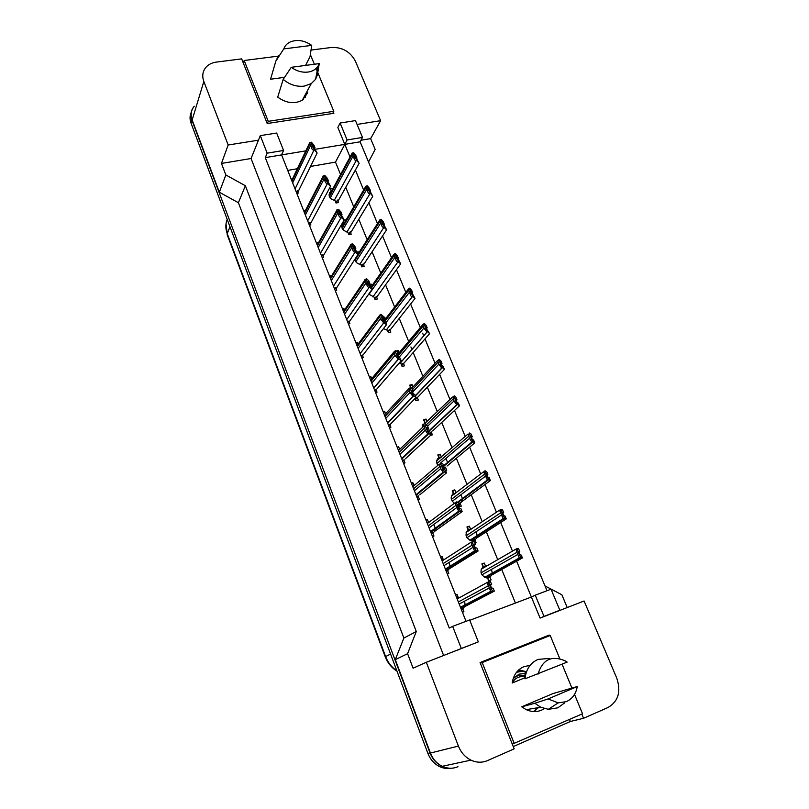 <?xml version="1.0" encoding="UTF-8"?>
<svg xmlns="http://www.w3.org/2000/svg" width="809" height="809" viewBox="0 0 809 809"><rect width="100%" height="100%" fill="white"/><g stroke="black" fill="none" stroke-linecap="round" stroke-linejoin="round"><path stroke-width="1.21" d="M305.458 97.353L304.659 95.836L305.458 97.353M528.864 665.453L529.673 665.898L528.864 665.453M543.769 708.401L543.375 709.25L543.769 708.401M311.04 50.067L331.508 47.468C342.338 47.094 350.307 51.675 355.414 61.201L380.614 120.683L357.082 124.434M443.645 655.543L251.073 158.513L258.465 140.169L228.168 145.003L203.838 81.487C201.906 76.026 202.624 71.283 205.992 67.238C208.57 64.396 212.029 62.677 216.387 62.091L241.679 58.875L267.213 123.534L333.884 113.29L333.409 112.138M340.114 123.029L347.112 139.967L362.503 137.429L355.485 120.602L340.114 123.029L337.859 127.509L344.806 144.366L315.055 149.321M305.812 150.868L281.593 154.903L466.014 621.322M350.034 157.037L344.806 144.366L360.126 141.808L547.005 590.732M469.776 620.301L531.392 597.022L516.617 561.173M516.284 560.364L516.031 559.757M512.481 551.131L500.68 522.513M500.184 521.299L499.942 520.723M496.443 512.228L485.016 484.52M484.358 482.912L484.146 482.397M480.688 474.003L469.624 447.175M465.205 436.445L454.496 410.466M449.986 399.525L439.621 374.385M435.03 363.231L424.998 338.9M423.754 335.877L422.642 333.197M420.316 327.554L410.618 304.012M405.815 292.373L396.471 269.7M391.526 257.717L382.556 235.935M377.469 223.608L368.864 202.725M363.646 190.054L355.394 170.052M549.503 635.783L549.21 635.065L480.071 662.551L514.15 748.861L487.503 760.602C482.083 762.877 476.572 762.725 470.949 760.136C465.175 757.234 460.999 752.552 458.41 746.08L426.313 662.278L478.331 641.881L469.635 619.947L452.646 626.368L461.322 648.484L457.854 650.031M535.224 595.181L543.982 616.387L559.828 610.229L551.05 589.205L535.224 595.181L531.392 597.022L540.078 618.086L584.088 600.996L616.761 678.124C621.241 691.574 618.339 701.352 608.065 707.481L583.552 718.281L581.823 714.084M265.291 157.624L281.593 154.903L283.565 150.464L276.668 133.05L260.296 135.629L267.172 153.174L265.291 157.624L449.258 628.047L452.646 626.368M457.975 766.71C452.807 768.874 447.549 768.742 442.23 766.305C436.769 763.575 432.845 759.145 430.428 753.037L395.288 659.659L407.584 653.692L416.281 631.516L245.36 185.736L238.392 202.705L219.34 192.229L192.148 119.985C190.327 114.747 191.035 110.155 194.271 106.201M245.36 185.736L225.842 174.956L219.34 192.229M416.281 631.516L403.873 638.048L238.392 202.705M395.288 659.659L403.873 638.048M513.25 746.586L570.335 721.497L583.552 718.281M567.22 607.549L561.871 594.777L545.013 585.949M368.55 162.043L375.154 149.432L370.633 138.642L380.614 120.683M251.073 158.513L221.464 163.428L228.168 145.003M221.464 163.428L225.842 174.956M407.584 653.692L413.086 668.194L426.313 662.278M260.296 135.629L258.465 140.169M362.503 137.429L360.126 141.808M559.828 610.229L555.844 611.968M370.633 138.642L360.976 140.25M340.559 174.542L335.492 162.124L310.545 166.442M297.328 168.737L287.721 170.396M335.492 162.124L347.112 139.967M515.424 603.049L501.722 569.475M501.398 568.687L501.165 568.1M497.727 559.686L486.34 531.776M485.855 530.593L485.633 530.037M482.245 521.744L471.212 494.714M470.575 493.146L470.373 492.641M467.026 484.46L456.347 458.268M452.069 447.792L441.724 422.429M437.356 411.741L427.334 387.177M422.885 376.286L413.187 352.512M411.973 349.549L410.911 346.93M408.656 341.418L399.262 318.392M394.62 307.016L385.569 284.829M380.786 273.098L372.089 251.801M367.165 239.727L358.822 219.29M353.755 206.882L345.767 187.283M350.257 231.748L351.187 234.216L348.831 234.691L347.84 232.254C341.661 230.171 340.336 227.036 343.865 222.839L343.421 221.312M344.118 220.129L345.392 219.876L345.686 220.614M357.173 252.024L358.296 251.781L358.751 252.883M361.785 265.999L363.19 263.865L364.192 266.343L361.825 266.859L360.824 264.381C357.679 264.047 355.647 262.419 354.747 259.487M369.167 284.697L371.412 284.192L372.009 285.658M374.921 298.491L376.387 296.468L377.398 298.976L375.032 299.532L374.011 297.014L368.742 294.082M383.608 317.381L384.74 317.108L385.488 318.948M388.269 331.508L389.786 329.576L390.818 332.135L388.441 332.721L387.41 330.163L383.415 328.687M396.289 351.066L398.281 350.56L399.15 352.714M401.82 365.051L403.408 363.231L404.46 365.83L402.073 366.457L401.021 363.848L398.827 363.443M410.517 387.359L409.647 385.195L412.034 384.548L412.994 386.924M415.604 399.14L417.242 397.421L418.314 400.061L415.927 400.728L415.017 398.493M422.52 427.385L424.695 422.44L423.623 419.77L426.009 419.082L427.071 421.691M430.378 433.037L431.308 432.178L432.39 434.858L430.509 435.414M437.821 465.377C436.051 462.202 436.425 459.623 438.913 457.631L437.821 454.921L440.217 454.193L441.32 456.903L439.56 458.42M439.57 458.44L441.532 456.893M446.133 459.057L447.792 462.869M443.828 468.977L445.607 467.491L446.71 470.221L445.557 470.575M443.605 469.23L442.847 468.239M454.375 503.309C450.532 499.932 450.198 496.635 453.374 493.409L452.261 490.648L454.658 489.88L456.347 492.63M460.715 494.875C463.001 498.213 462.809 501.054 460.139 503.4L461.261 506.171L458.855 506.96L458.491 506.06M472.749 541.363L471.586 540.725C465.681 538.218 464.508 534.567 468.067 529.774L466.935 526.972L469.341 526.153L470.484 528.955L471.455 528.985M475.925 531.837C477.725 535.073 477.381 537.763 474.913 539.906L476.056 542.728L474.903 543.132M491.336 569.496C492.661 572.59 492.196 575.098 489.941 577.039L491.093 579.901L488.687 580.781L487.524 577.909L486.249 577.859C480.576 575.169 479.494 571.467 483.013 566.755L481.861 563.903L484.278 563.054L485.43 565.895L486.876 565.987M331.286 191.288L330.325 188.891L332.823 188.841M337.757 200.005L338.384 202.584L336.028 203.029L335.057 200.622C329.091 198.68 327.696 195.647 330.851 191.511L328.98 194.989M310.191 222.394L310.858 225.003L309.422 225.286M303.709 210.836L305.246 210.825M321.749 256.473L322.68 254.875L323.671 257.373L322.235 257.677M316.43 242.993L317.866 242.7L318.129 243.378M334.714 289.248L335.684 287.731L336.686 290.259L335.239 290.583M329.344 275.667L330.79 275.353L331.215 276.445M347.88 322.548L348.891 321.102L349.913 323.681L348.467 324.025M342.47 308.866L343.916 308.532L344.513 310.039M361.259 356.385L362.311 355.02L363.352 357.639L361.906 358.013M355.808 342.601L357.254 342.247L358.023 344.169M374.86 390.777L375.963 389.493L377.014 392.153L375.558 392.547M369.369 376.893L370.815 376.509L371.685 378.693M388.684 425.736L389.827 424.533L390.899 427.243L389.442 427.658M383.153 411.741L384.599 411.336L385.559 413.763M402.73 461.272L403.924 460.159L405.016 462.91L403.549 463.345M397.158 447.165L398.615 446.74L399.676 449.42M411.397 483.185L412.863 482.73L414.218 485.501M417.019 497.404L418.263 496.382L419.365 499.173L417.899 499.638M425.878 519.813L427.344 519.338L428.467 522.159L429.124 522.159M433.614 524.556C435.829 527.933 435.566 530.825 432.835 533.212L433.958 536.054L432.491 536.549M440.612 557.067L442.078 556.552L443.211 559.434L444.343 559.464M448.914 562.538C450.573 565.815 450.158 568.525 447.66 570.669L448.803 573.561L447.337 574.087M455.588 594.949L457.055 594.413L458.218 597.335L459.886 597.457M464.396 601.279C465.539 604.363 464.993 606.861 462.738 608.773L463.901 611.715L462.435 612.261M297.894 190.388L297.287 190.712L298.248 193.139L296.812 193.391M291.189 179.173L292.484 178.941M461.322 648.484L478.331 641.881M267.172 153.174L283.565 150.464M543.982 616.387L540.078 618.086M570.335 721.497L569.516 719.484M537.237 640.657L536.954 639.97L480.081 662.571M536.954 639.97L549.21 635.065M297.287 190.712L296.438 192.451M309.887 222.546L308.998 224.204M330.79 275.353L329.829 276.9M343.916 308.532L342.925 310.009M357.254 342.247L356.223 343.643M370.815 376.509L369.733 377.823M384.599 411.336L383.476 412.57M398.615 446.74L397.441 447.883M413.955 485.511L412.732 486.563M412.863 482.73L411.629 483.792M432.835 533.212L431.541 534.132M428.467 522.159L427.182 523.12M427.344 519.338L426.07 520.298M447.66 570.669L446.315 571.498M443.211 559.434L441.886 560.293M442.078 556.552L440.753 557.421M462.738 608.773L461.342 609.501M458.218 597.335L456.832 598.104M457.055 594.413L455.679 595.181M337.414 200.177L336.119 202.503M350.206 231.778L348.861 234.003M358.296 251.781L357.548 252.954M371.412 284.192L370.3 285.789M384.74 317.108L383.921 318.18M398.281 350.56L397.209 351.824M412.034 384.548L410.123 386.378M426.009 419.082L424.037 420.811M440.217 454.193L438.175 455.801M438.913 457.631L437.851 458.551M454.658 489.88L452.555 491.376M453.374 493.409L452.807 493.844M460.139 503.4L459.138 504.138M455.78 492.63L453.95 494.026M469.341 526.153L467.167 527.539M474.913 539.906L472.992 541.15M470.484 528.955L468.583 530.229M484.278 563.054L482.022 564.308M489.941 577.039L487.948 578.142M485.43 565.895L483.458 567.038M443.959 767.033L441.795 766.153C436.344 763.413 432.411 758.994 430.004 752.876L191.925 120.248C190.105 115.009 190.813 110.418 194.049 106.464M451.402 768.237C447.407 768.954 443.484 768.419 439.641 766.608C434.211 763.888 430.297 759.489 427.9 753.401L191.045 123.17C189.69 119.459 189.721 115.95 191.116 112.653M311.435 142.222L309.534 142.586L311.435 142.222L314.023 145.327L314.984 147.693L314.509 148.664M309.534 142.586L311.283 146.914C311.748 149.129 312.638 150.181 313.943 150.09L295.063 188.952M314.984 147.693L312.274 144.518L317.138 153.043L314.57 149.978L313.943 150.09M317.138 153.043L298.137 191.652M310.828 142.374L312.577 146.702L311.283 146.914M312.577 146.702L314.57 149.978M335.442 201.562L336.311 202.968M329.627 192.673L329.89 193.3M353.705 152.709L352.006 153.123L353.705 152.709L355.97 155.712L356.941 158.068L356.516 158.837M352.006 153.123L353.786 157.421C354.18 159.595 355.009 160.627 356.273 160.516L334.168 200.521M356.941 158.068L354.615 155.025L359.135 163.367L356.89 160.415L356.273 160.516M359.135 163.367L338.061 201.057M353.27 152.911L355.04 157.199L353.786 157.421M355.04 157.199L356.89 160.415M526.244 672.461L522.735 671.197L516.536 672.279M517.821 670.813L522.735 671.197M512.228 682.745C515.272 677.78 519.59 675.828 525.183 676.911M513.553 678.175C516.759 675.576 520.42 674.716 524.545 675.586M517.194 676.031L514.039 677.608M324.884 175.492L323.024 176.018L324.884 175.492L327.392 178.385L328.363 180.801L327.837 181.803M323.024 176.018L324.803 180.417C325.248 182.591 326.128 183.613 327.433 183.491L307.673 220.847M328.363 180.801L325.784 177.879L330.557 186.222L327.433 183.491M330.557 186.222L310.676 223.335M324.318 175.786L326.098 180.185L324.803 180.417M326.098 180.185L328.07 183.38M321.537 255.917L322.154 255.786M338.556 209.319L336.746 209.996L338.556 209.319L340.983 211.998L341.974 214.446L341.368 215.497M336.746 209.996L338.546 214.476C338.981 216.61 339.851 217.611 341.155 217.469L320.475 253.247M341.974 214.446L339.527 211.786L344.209 219.967L341.155 217.469M344.209 219.967L323.418 255.523M338.041 209.753L339.851 214.223L338.546 214.476M339.851 214.223L341.792 217.338M334.471 288.641L335.199 288.479M352.451 243.721L350.691 244.561L352.451 243.721L354.807 246.179L355.808 248.666L355.121 249.759M350.691 244.561L352.532 249.121C352.936 251.215 353.796 252.175 355.111 252.014L333.5 286.164M355.808 248.666L353.503 246.28L358.084 254.279L355.111 252.014M358.084 254.279L336.362 288.216M351.996 244.298L353.836 248.848L352.532 249.121M353.836 248.848L355.748 251.872M347.617 321.891L348.487 321.679M366.588 278.711L364.879 279.722L366.588 278.711L368.864 280.925L369.885 283.463L369.086 284.616M364.879 279.722L366.75 284.353C367.134 286.406 367.984 287.337 369.298 287.144L346.717 319.616M369.885 283.463L367.711 281.35C367.296 281.684 367.751 282.766 369.076 284.606L371.169 286.629L372.191 289.167L369.298 287.144M372.191 289.167L349.508 321.436M366.184 279.429L368.055 284.06L366.75 284.353M368.055 284.06L369.946 287.003M319.252 63.598L318.038 66.156C315.894 69.412 312.567 71.384 308.047 72.062C302.161 72.709 296.559 71.131 291.26 67.309L319.252 63.598L317.431 74.691L315.621 79.272L311.273 83.59L304.144 86.138C296.559 86.957 289.571 84.702 283.18 79.383L277.72 97.12C286.325 103.279 294.527 104.29 302.323 100.154L311.273 83.59M311.718 45.385L283.767 48.894C284.889 45.789 287.043 43.484 290.229 41.967C297.257 39.206 304.417 40.349 311.718 45.385L310.019 56.721L305.549 65.408M284.546 77.32L270.56 79.231L275.829 61.15L278.731 55.275M275.829 61.15L283.767 48.894M303.284 99.477L303.213 98.516M303.001 99.689L302.94 99.022M267.344 123.514L268.234 121.34L333.804 111.318L316.107 68.472M332.752 113.472L333.804 111.318M243.307 62.991L244.176 60.493L268.234 121.34M278.033 56.165L244.176 60.493M314.367 64.245L310.363 54.547M291.26 67.309L283.18 79.383M306.176 93.025L307.754 92.802L302.323 100.154M315.965 77.452L317.431 74.691M577.262 686.538C576.018 693.778 572.408 698.794 566.442 701.605L558.19 702.879L548.108 698.936L577.262 686.538L552.992 693.566L521.714 706.823L526.204 709.655L540.796 707.238L534.83 703.264L521.714 706.823M564.571 702.95L557.785 707.835L548.31 709.321L540.796 707.238M513.169 678.67L518.933 674.17L525.981 673.321M525.081 677.709L512.188 683.018C513.452 675.04 517.366 669.579 523.919 666.656L530.077 665.382M538.025 674.14C542.515 659.466 551.607 655.057 565.319 660.913L567.149 662.116L524.97 678.822C526.032 669.326 530.38 662.854 538.025 659.406L549.412 658.415M526.477 671.814L518.903 669.771M533.93 711.586L538.41 707.632M526.346 672.178L518.69 669.963M533.657 711.576L537.955 707.703M512.289 744.149L582.531 713.771L574.521 694.385M480.354 663.289L482.204 662.551L514.291 743.693M559.757 658.607L550.211 635.5L482.204 662.551M571.811 687.812L562.073 664.219M548.108 698.936L534.83 703.264M544.417 708.603C538.794 712.183 532.726 712.537 526.204 709.655M348.163 233.053L349.114 234.64M344.361 222.869L343.774 222.192M342.359 224.204L342.642 224.922M367.357 185.736L365.708 186.292L367.357 185.736L369.551 188.527L370.532 190.914L370.057 191.723M365.708 186.292L367.519 190.661C367.893 192.795 368.712 193.796 369.976 193.675L346.889 232.143M370.532 190.914L368.328 188.133L372.767 196.304L370.593 193.553L369.976 193.675M372.767 196.304L350.793 232.517M366.973 186.06L368.783 190.428L367.519 190.661M368.783 190.428L370.593 193.553M361.087 265.028L362.644 264.695M362.108 266.798L361.37 264.968M381.241 219.3L379.643 220.018L381.241 219.3L383.345 221.878L384.356 224.305L383.8 225.155M379.643 220.018L381.474 224.457C381.828 226.55 382.647 227.531 383.911 227.38L359.813 264.27M384.356 224.305L382.273 221.777L386.621 229.786L383.911 227.38M386.621 229.786L363.726 264.462M380.908 219.765L382.738 224.204L381.474 224.457M382.738 224.204L384.528 227.258M374.213 297.52L375.902 297.125M375.315 299.461L374.506 297.459M395.358 253.419L393.811 254.299L395.358 253.419L397.381 255.786L398.402 258.253L397.775 259.133M393.811 254.299L395.672 258.819C396.006 260.872 396.804 261.823 398.079 261.651L372.929 296.903M398.402 258.253L396.45 255.988L400.708 263.825L398.079 261.651M400.708 263.825L376.863 296.913M395.075 254.026L396.946 258.546L395.672 258.819M396.946 258.546L398.695 261.509M360.976 355.677L362.017 355.414M380.968 314.296L380.624 315.166L379.31 315.48L380.968 314.296L383.153 316.268L384.194 318.847L383.274 320.051M379.31 315.48L380.351 318.888L383.719 322.892L360.167 353.614M384.194 318.847L382.172 317.027C381.686 317.29 382.131 318.372 383.486 320.273L385.499 322.073L386.54 324.652L383.739 322.892L360.157 353.594M386.54 324.652L362.877 355.191M380.624 315.166L382.526 319.879L381.211 320.192M382.526 319.879L384.376 322.73M374.557 390.009L375.811 389.675M395.601 350.499L395.308 351.531L393.993 351.864L395.601 350.499L397.694 352.228L398.756 354.848L397.715 356.071M370.593 379.997L393.973 351.854L395.065 355.333L398.139 359.297L373.748 387.976M398.756 354.848L396.814 353.26C396.329 353.503 396.754 354.585 398.089 356.506L400.081 358.124L401.143 360.753L399.07 359.085L398.139 359.297M401.143 360.753L376.458 389.493M395.308 351.531L397.249 356.324L395.935 356.658M397.249 356.324L399.07 359.085M388.35 424.907L389.968 424.442M410.487 387.329L410.254 388.532L408.939 388.896L410.487 387.329L412.489 388.805L413.571 391.465L412.408 392.699M408.939 388.896L410.032 392.426L412.833 396.319L387.582 422.955M413.571 391.465L411.71 390.12C411.235 390.373 411.639 391.455 412.944 393.376L414.916 394.802L415.998 397.482L414.016 396.066L412.833 396.319M415.998 397.482L390.262 424.361M410.254 388.532L412.226 393.407L410.911 393.771M412.226 393.407L414.016 396.066M387.551 330.527L389.402 330.072M388.724 332.651L387.835 330.456M383.86 320.607L383.517 319.747M409.708 288.125L408.211 289.177L409.708 288.125L411.639 290.259L412.681 292.767L411.973 293.677M408.211 289.177L410.112 293.768C410.416 295.781 411.215 296.691 412.489 296.498L386.247 330.042M412.681 292.767L410.861 290.775L415.027 298.43L412.489 296.498M415.027 298.43L390.201 329.87M409.485 288.874L411.377 293.465L410.112 293.768M411.377 293.465L413.106 296.357M401.102 364.05L403.155 363.514M402.356 366.376L401.385 363.979M424.3 323.418L424.138 324.318L422.864 324.642L424.3 323.418L426.151 325.309L427.203 327.857L426.414 328.798M422.864 324.642L423.936 328.009L427 331.973L399.676 363.706M427.203 327.857L425.494 326.128L426.798 329.314L429.589 333.621L427.759 331.781L427 331.973M429.589 333.621L403.762 363.362M424.138 324.318L426.07 328.99L424.796 329.303M426.07 328.99L427.759 331.781M416.21 400.647L415.25 398.261M410.972 387.693L410.416 386.298M415.563 397.927L417.191 397.482M439.145 359.317L439.044 360.379L437.76 360.713L439.145 359.317L440.905 360.956L441.977 363.554L441.097 364.485M437.76 360.713L438.862 364.151L441.674 368.055L415.3 395.753M441.977 363.554L440.359 362.048L441.633 365.243L443.322 366.811L444.404 369.41L442.665 367.822L441.674 368.055M444.404 369.41L417.535 397.381M439.044 360.379L441.006 365.122L439.732 365.466M441.006 365.122L442.665 367.822M402.376 460.382L404.288 459.805M425.635 424.816L425.473 426.191L424.149 426.576L425.635 424.816L427.536 426.019L428.639 428.73L427.374 429.933M424.149 426.576L425.261 430.176L427.809 433.968L401.648 458.531M428.639 428.73L426.879 427.637C426.404 427.91 426.808 428.992 428.072 430.904L430.014 432.127L431.106 434.848L429.225 433.715L427.809 433.968M431.106 434.848L405.309 458.855M425.473 426.191L427.476 431.157L426.151 431.541M427.476 431.157L429.225 433.715M416.635 496.453L418.556 495.836M441.047 462.97L440.956 464.518L439.631 464.932L440.399 463.173L442.857 463.891L443.969 466.651L442.614 467.794M439.631 464.932L440.763 468.603L443.079 472.264L415.968 494.744M443.969 466.651L442.301 465.822C441.856 466.115 442.25 467.218 443.474 469.119L445.375 470.11L446.487 472.881L444.707 472.021L443.079 472.264M446.487 472.881L419.77 494.845M440.956 464.518L442.988 469.574L441.663 469.978M442.988 469.574L444.707 472.021M431.136 533.121L433.058 532.484M456.741 501.813L456.711 503.542L455.386 503.977L456.094 502.025L458.45 502.44L459.583 505.251L458.147 506.313M455.386 503.977L458.642 511.248L430.54 531.594M459.583 505.251L458.015 504.685C457.591 505.018 457.975 506.131 459.158 508.022L461.009 508.77L462.141 511.591L458.642 511.248M462.141 511.591L434.413 531.513M456.711 503.542L458.794 508.689L457.459 509.124M458.794 508.689L460.473 511.025M445.89 570.416L447.812 569.738M472.719 541.352L472.759 543.274L471.435 543.729L472.072 541.575L474.317 541.686L475.48 544.548L473.993 545.488M471.435 543.729L474.519 550.919L445.365 569.101M475.48 544.548L474.003 544.255L475.136 547.632L476.926 548.128L478.089 551L474.519 550.919M478.089 551L449.278 568.828M472.759 543.274L474.873 548.512L473.548 548.977M474.873 548.512L476.511 550.737M460.887 608.358L462.819 607.64M488.99 581.62L489.101 583.734L487.766 584.219L488.343 581.853L490.476 581.641L491.66 584.553L490.173 585.352M487.766 584.219L490.719 591.328L460.463 607.296M491.66 584.553L490.284 584.553L491.407 587.991L493.126 588.204L494.309 591.126L490.719 591.328M494.309 591.126L464.386 606.811M489.101 583.734L491.255 589.063L489.92 589.559M491.255 589.063L492.853 591.177M423.056 424.169L422.622 425.251M425.372 423.329L424.331 420.731M452.544 397.047L422.541 425.645M430.115 432.38L431.531 431.966M454.243 395.834L454.203 397.057L452.929 397.411L454.243 395.834L455.912 397.219L457.004 399.868L456.043 400.779M452.929 397.411L454.041 400.92L456.62 404.743L428.537 431.227M457.004 399.868L455.467 398.594L456.721 401.8L458.369 403.175L459.461 405.825L457.833 404.49L456.62 404.743M459.461 405.825L432.633 430.934M454.203 397.057L456.205 401.891L454.921 402.245M456.205 401.891L457.833 404.49M437.275 459.411L436.951 460.2M442.735 468.047L445.759 467.106M444.02 469.453L443.372 467.845M439.611 458.551L438.468 455.72M467.865 434.14L436.82 460.665M469.614 432.987L469.635 434.372L468.35 434.757L469.614 432.987L471.172 434.109L472.284 436.799L471.263 437.669M468.35 434.757L469.493 438.326L471.839 442.048L443.625 465.792M472.284 436.799L470.848 435.778L472.082 439.004L473.68 440.167L474.792 442.857L473.255 441.795L471.839 442.048M474.792 442.857L447.043 466.035M469.635 434.372L471.667 439.297L470.383 439.681M471.667 439.297L473.255 441.795M459.138 506.869L458.743 505.878M454.082 494.36L452.848 491.285M483.529 471.829L451.351 496.261M458.794 503.299L460.22 502.834M485.248 470.798L485.339 472.355L484.055 472.769L484.621 470.99L486.705 471.647L487.837 474.387L486.755 475.196M484.055 472.769L487.362 480L457.611 502.136M487.837 474.387L486.492 473.609L487.716 476.875L489.253 477.806L490.385 480.546L488.96 479.767L487.362 480M490.385 480.546L461.646 501.782M485.339 472.355L487.412 477.361L486.118 477.775M487.412 477.361L488.96 479.767M470.777 540.584L474.923 539.158M473.113 541.433L472.527 539.977M468.805 530.765L467.46 527.438M499.547 510.145L466.126 532.453M501.165 509.276L501.327 511.015L500.033 511.45L500.538 509.488L502.51 509.842L503.663 512.623L502.541 513.371M500.033 511.45L503.178 518.62L469.887 540.27M503.663 512.623L502.419 512.117L503.633 515.424L505.109 516.112L506.262 518.903L503.178 518.62M506.262 518.903L476.461 538.167M501.327 511.015L503.431 516.112L502.136 516.547M503.431 516.112L504.937 518.407M485.471 577.677L489.87 576.089M488.97 580.67L487.473 576.959M483.762 567.787L482.316 564.207M515.95 549.119L481.163 569.243M517.366 548.441L517.598 550.373L516.304 550.828L516.729 548.664L518.599 548.714L519.772 551.556L518.64 552.203M516.304 550.828L519.297 557.937L484.652 577.353M519.772 551.556L518.63 551.313L519.843 554.671L521.239 555.095L522.412 557.937L519.297 557.937M522.412 557.937L491.508 575.169M517.598 550.373L519.742 555.561L518.448 556.026M519.742 555.561L521.208 557.735M458.41 746.08L430.428 753.037M203.838 81.487L192.148 119.985M396.986 671.146C391.526 667.738 387.612 662.955 385.236 656.807L385.62 656.564C387.936 662.581 391.687 667.334 396.865 670.823M227.208 219.391C225.408 223.881 225.408 228.623 227.208 233.589L226.004 223.931M229.999 226.823L227.208 233.589L385.62 656.564L390.565 654.066M427.9 753.401L430.004 752.876M191.045 123.17L191.925 120.248M309.746 143.901L291.998 181.206M310.474 145.701L292.676 182.925M312.587 144.831L312.325 145.367M352.239 154.428L329.334 196.658M352.977 156.208L330.163 198.084M323.246 177.353L304.649 213.222M323.984 179.183L305.347 214.961M326.037 178.122L325.774 178.647M336.969 211.371L317.512 245.744M337.717 213.222L318.21 247.514M350.924 245.956L330.578 278.781M351.693 247.847L331.286 280.592M365.122 281.138L343.855 312.365M365.901 283.069L344.583 314.195M365.951 187.627L342.055 228.199M366.699 189.437L342.895 229.675M379.886 221.373L354.969 260.245M380.645 223.213L355.818 261.772M394.064 255.684L371.614 287.741M394.832 257.565L368.944 294.365M379.563 316.936L357.345 346.495M380.351 318.888L358.084 348.355M394.256 353.351L371.068 381.181M395.065 355.333L371.816 383.082M398.422 359.247L373.819 388.158M408.727 388.714L384.427 414.987M409.212 390.403L385.013 416.453M410.032 392.426L385.772 418.374M413.369 396.248L387.713 423.279M408.474 290.583L384.791 321.436M409.263 292.484L385.822 322.872M422.804 324.611L398.301 353.725M423.127 326.078L397.755 356.122M423.936 328.009L399.07 357.305M427.142 331.943L399.767 363.726M437.527 360.551L411.751 388.259M438.043 362.179L412.691 389.311M438.862 364.151L413.46 391.192M442.038 367.994L415.381 395.965M423.795 426.161L398.493 450.552M424.432 428.113L399.191 452.312M425.261 430.176L399.959 454.274M428.578 433.907L401.83 458.986M439.186 464.204L412.792 486.715M439.914 466.5L413.611 488.778M440.763 468.603L414.39 490.77M444.06 472.223L416.18 495.29M454.941 502.885L427.334 523.494M455.679 505.574L428.274 525.86M456.549 507.718L429.073 527.893M459.815 511.237L430.782 532.211M471.081 542.222L442.118 560.9M471.738 545.367L443.19 563.59M472.618 547.541L443.999 565.653M475.864 550.959L445.628 569.769M487.625 582.247L457.166 598.943M488.09 585.888L458.359 601.967M488.99 588.113L459.188 604.06M492.206 591.419L460.736 607.964M453.212 398.908L426.03 425.069M454.041 400.92L427.607 426.191M457.206 404.672L428.831 431.409M468.654 436.284L436.931 463.517M469.493 438.326L440.349 463.193M472.628 441.987L443.797 466.217M484.358 474.327L451.392 499.355M485.218 476.4L452.261 501.256M488.333 479.97L458.187 502.349M500.356 513.037L466.095 535.801M501.226 515.161L466.955 537.752M504.31 518.62L470.565 540.523M516.627 552.456L481.042 572.853M517.517 554.61L481.901 574.855M520.571 557.967L485.38 577.646M470.949 760.136L442.23 766.305M459.755 597.426L457.136 598.862M343.865 222.839L341.711 226.51M456.195 492.63L454.051 494.269M471.273 528.965L468.755 530.653M486.573 565.936L483.691 567.605M385.236 656.807L227.147 234.57M439.641 766.608L441.795 766.153M309.534 143.031L291.725 180.528M352.006 153.397L329.506 194.959M323.024 176.453L304.376 212.504M336.746 210.421L317.219 244.996M350.691 244.965L330.264 277.993M364.879 280.066L343.512 311.505M318.038 66.156L315.621 79.272M525.607 674.716L524.131 675.232M558.19 702.879L548.31 709.321M365.708 186.535L342.349 226.287M379.643 220.22L357.993 254.056M393.801 254.461L371.23 286.78M379.31 315.763L356.981 345.554M408.211 289.248L384.073 320.799"/></g></svg>
